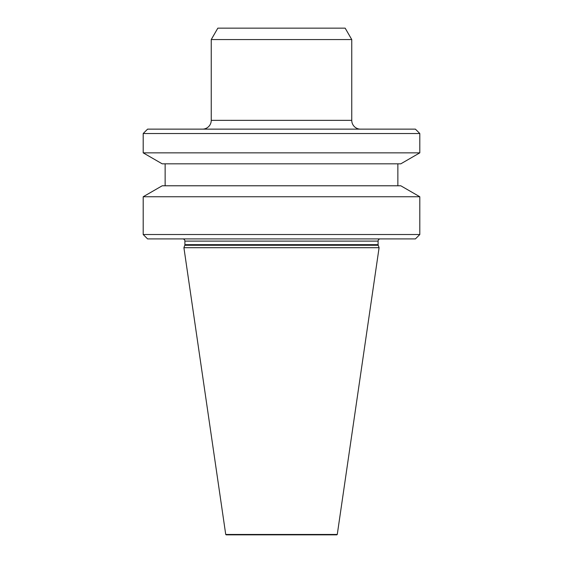<?xml version="1.0" encoding="UTF-8"?>
<svg xmlns="http://www.w3.org/2000/svg" width="563" height="563" viewBox="0 0 563 563"><rect width="100%" height="100%" fill="white"/><g stroke="black" fill="none" stroke-linecap="round" stroke-linejoin="round"><path stroke-width="0.84" d="M337.272 534.456L225.728 534.456A4.391 4.391 0 0 0 226.185 534.85L336.815 534.85A4.391 4.391 0 0 0 337.272 534.456L379.089 247.699L183.911 247.699L225.728 534.456M379.089 247.699L378.202 245.264L184.798 245.264L183.911 247.699M378.202 245.264A1.759 1.759 0 0 1 378.097 244.666L184.903 244.666A1.759 1.759 0 0 1 184.798 245.264M378.097 244.666L378.097 241.105L184.903 241.105L184.903 244.666M378.097 241.105A2.196 2.196 0 0 1 380.292 238.909M184.903 241.105A2.196 2.196 0 0 0 182.708 238.909M415.417 238.909L147.583 238.909L143.192 234.518L419.808 234.518L415.417 238.909M143.192 196.754L162.2 185.783L400.8 185.783L419.808 196.754L143.192 196.754L143.192 234.518M419.808 196.754L419.808 234.518M165.142 163.826L165.142 185.783M397.858 163.826L397.858 185.783M400.8 163.826L162.2 163.826L143.192 152.847L419.808 152.847L400.8 163.826M143.192 133.53L147.583 129.138L415.417 129.138L419.808 133.53L143.192 133.53L143.192 152.847M419.808 133.53L419.808 152.847M360.538 129.138A8.783 8.783 0 0 1 351.755 120.355L211.245 120.355A8.783 8.783 0 0 1 202.462 129.138M211.245 39.558L217.832 28.15L345.168 28.15L351.755 39.558L211.245 39.558L211.245 120.355M351.755 39.558L351.755 120.355"/></g></svg>
